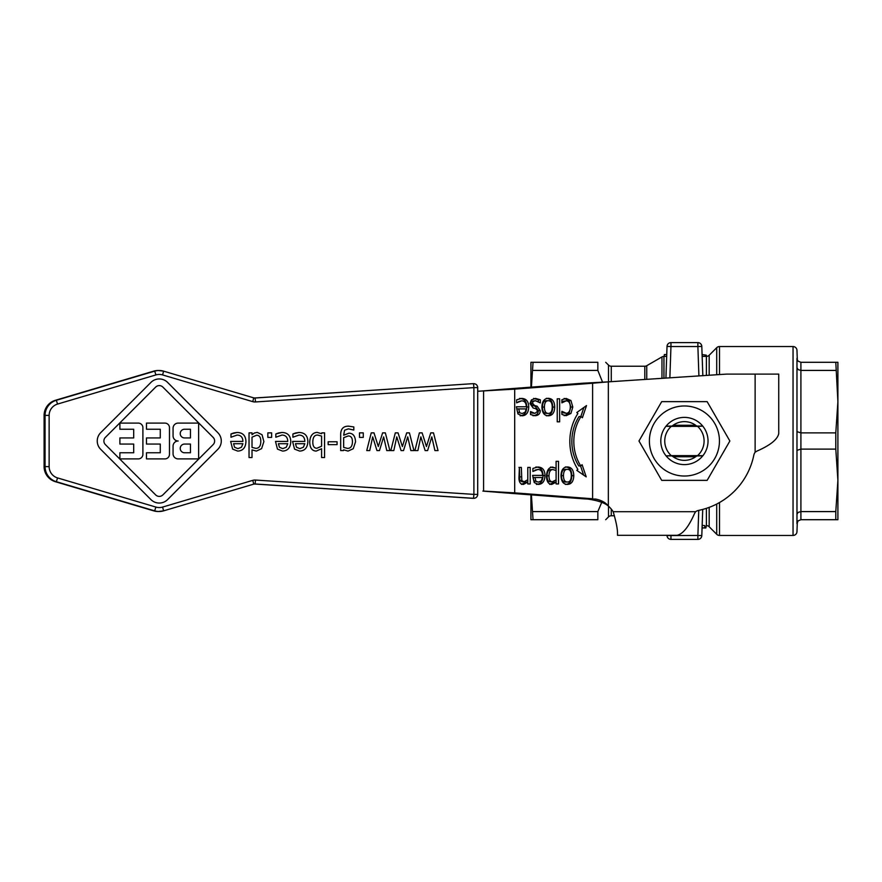 <?xml version="1.0" encoding="UTF-8"?>
<svg xmlns="http://www.w3.org/2000/svg" width="882" height="882" viewBox="0 0 882 882"><rect width="100%" height="100%" fill="white"/><g stroke="black" fill="none" stroke-linecap="round" stroke-linejoin="round"><path stroke-width="1.32" d="M666.086 455.884L666.086 455.884A23.616 23.616 0 0 0 702.745 455.884L696.736 455.928A19.349 19.349 0 0 1 672.095 455.928L666.086 455.884L671.268 455.63A19.68 19.68 0 0 1 671.268 426.37L665.943 426.293A23.616 23.616 0 0 0 665.943 455.707M666.086 426.116L672.095 426.072A19.349 19.349 0 0 1 696.736 426.072L702.745 426.116A23.616 23.616 0 0 0 666.086 426.116L665.943 426.293M719.447 441A35.026 35.026 0 0 0 684.421 405.974A35.026 35.026 0 0 0 649.395 441A35.026 35.026 0 0 0 684.421 476.026A35.026 35.026 0 0 0 719.447 441M707.144 401.641L729.866 441L707.144 480.359L661.698 480.359L638.976 441L661.698 401.641L707.144 401.641M476.556 494.383L473.899 494.383L473.513 498.308A3.936 3.936 90 0 0 477.702 494.383L476.556 494.383M477.702 387.617L477.702 494.383L477.702 387.617A3.936 3.936 0 0 0 473.766 383.681A3.936 3.936 90 0 0 473.513 383.692L473.899 387.617L477.702 387.617A3.936 3.936 90 0 0 473.766 383.681L472.807 383.681A3.936 3.936 0 0 0 472.543 383.692A3.936 3.936 -90 0 1 472.807 383.681M702.756 426.116L697.574 426.37A19.68 19.68 0 0 1 697.574 455.63L702.899 455.707A23.616 23.616 0 0 0 702.899 426.293M665.921 378.08L667.024 346.417L665.921 378.08M702.833 375.655L701.807 346.417A3.936 3.936 0 0 0 697.883 342.613L670.959 342.613A3.936 3.936 0 0 0 667.024 346.417L670.959 346.549L670.959 342.613M667.013 535.319L667.024 535.583A3.936 3.936 0 0 0 670.959 539.387L697.883 539.387A3.936 3.936 0 0 0 701.807 535.583L702.722 509.432M530.931 387.154L530.931 362.293L597.842 362.293C608.404 362.293 608.404 362.293 597.842 362.293C608.404 362.293 608.404 362.293 597.842 362.293L597.842 370.407L602.549 382.149M608.492 381.84L608.492 365.071A3.936 3.936 0 0 0 611.27 366.228L611.27 381.652M614.434 515.772L611.27 515.772A3.936 3.936 0 0 0 608.492 516.929L605.713 519.707M644.797 379.458L644.797 366.228A3.936 3.936 0 0 0 646.76 365.699L661.974 356.912A3.936 3.936 0 0 1 663.948 356.383L663.948 378.202M706.405 375.423L706.405 356.383A3.936 3.936 0 0 0 709.183 355.237L716.713 347.706A3.936 3.936 0 0 1 719.503 346.549L719.503 374.563M793.039 535.451A3.936 3.936 0 0 0 796.975 531.515L797.306 522.045L798.188 520.799L800.911 519.707L800.911 511.593L798.122 512.387L796.975 514.294L796.975 450.349L800.911 449.114L800.911 432.886L796.975 431.651L796.975 367.706L798.122 369.613L800.911 370.407L800.911 362.293L798.188 361.201L797.306 359.955L796.975 350.485A3.936 3.936 0 0 0 793.039 346.549L793.039 535.451L719.503 535.451A3.936 3.936 0 0 1 716.713 534.294L716.713 504.041M709.183 507.37L709.183 526.763A3.936 3.936 0 0 0 706.405 525.617L705.865 527.976L703.781 527.976M835.794 449.114L835.794 432.886L837.9 401.641L837.9 480.359L835.794 449.114L800.911 449.114L800.911 511.593L835.794 511.593L837.9 480.359L837.9 519.707L800.911 519.707L798.122 520.865L796.975 523.643L796.975 514.294M796.975 431.651L796.975 450.349M796.975 358.357L796.975 367.706M835.794 519.707L835.794 511.593M835.794 362.293L837.9 362.293L837.9 401.641L835.794 362.293L800.911 362.293M835.794 370.407L800.911 370.407L800.911 432.886L835.794 432.886M697.574 426.37L671.268 426.37M671.268 455.63L697.574 455.63M601.711 502.354L597.842 511.593L597.842 519.707C608.404 519.707 608.404 519.707 597.842 519.707C608.404 519.707 608.404 519.707 597.842 519.707L530.931 519.707L530.931 494.846M702.072 354.553L706.317 355.17L706.317 356.383M666.737 354.575L664.3 354.575L664.3 356.383M702.171 525.452L704.784 525.573L704.784 527.932L702.083 527.811M702.083 527.943L703.307 527.965M533.048 362.293L531.405 387.11M531.405 494.89L533.048 519.707M533.048 370.407L597.842 370.407M597.842 511.593L533.048 511.593M582.77 383.229L608.348 381.851L592.605 383.229L582.77 383.229L504.857 389.127L514.691 389.127L592.605 383.229L592.605 498.771L514.691 492.873L504.857 492.873L582.77 498.771L595.714 499.069C601.491 500.259 605.702 502.586 608.348 506.036C604.666 502.828 597.831 500.513 587.809 499.069L582.77 498.771M521.527 398.421C526.223 398.532 528.616 401.387 528.737 406.977C528.494 412.6 526.289 415.543 522.111 415.797L517.966 413.956L516.378 406.778L526.289 406.778C526.201 402.887 524.625 400.902 521.56 400.847L516.643 402.842L516.643 399.811L521.527 398.421M535.583 398.399L540.335 399.789L540.335 402.92L535.495 400.737L533.301 401.288L532.441 403.184L534.569 405.522L537.149 406.205L540.269 410.67C540.104 413.856 538.329 415.543 534.933 415.72L530.512 414.529L530.512 411.541L534.977 413.382L537.811 411.067L535.76 408.664L533.169 407.991L529.983 403.559L531.427 399.899L535.583 398.399M537.788 467.03C542.485 467.151 544.889 469.996 544.999 475.585C544.756 481.219 542.551 484.163 538.384 484.416L534.238 482.575L532.64 475.398L542.551 475.398C542.463 471.495 540.887 469.522 537.822 469.467L532.904 471.462L532.904 468.43L537.788 467.03M560.996 475.674C561.184 469.985 563.311 467.074 567.38 466.942C571.503 467.162 573.642 470.073 573.785 475.674C573.565 481.352 571.426 484.262 567.38 484.416C563.311 484.273 561.184 481.363 560.996 475.674M582.385 417.759L581.051 416.513A41.465 35.908 90 0 0 580.753 465.95L582.087 464.704L586.21 476.875L576.806 470.371L577.875 469.378A46.614 40.363 -90 0 1 577.875 413.537L576.806 412.544L586.508 405.577L582.385 417.759M546.509 476.126C546.785 470.349 548.791 467.339 552.551 467.085L556.101 468.254L556.101 461.319L558.515 461.319L558.515 483.942L556.101 483.942L556.101 482.211L551.724 484.416C548.35 484.174 546.608 481.407 546.509 476.126M518.958 467.405L521.361 467.405L521.824 480.536L524.073 481.77L527.789 479.764L527.789 467.405L530.192 467.405L530.192 483.942L527.789 483.942L527.789 482.112L523.434 484.416C520.545 484.361 519.046 482.267 518.958 478.143L519.399 467.405L519.862 480.536L522.1 481.77L524.073 481.77M566.112 398.421L570.941 400.538L572.804 407.021L570.941 413.46L566.112 415.709L561.889 414.441L561.889 411.31L566.167 413.272C568.791 413.184 570.169 411.1 570.312 407.021C570.224 403.03 568.846 400.968 566.167 400.847L561.889 402.842L561.889 399.722L566.112 398.421M557.237 398.796L559.651 398.796L559.651 421.817L557.237 421.817L557.237 398.796L557.237 421.817M541.923 407.065C542.121 401.365 544.249 398.455 548.317 398.333C552.441 398.554 554.569 401.464 554.723 407.065C554.502 412.732 552.364 415.643 548.317 415.797C544.249 415.654 542.121 412.743 541.923 407.065M676.979 535.319L617.521 535.319L617.521 533.533C617.576 529.002 616.121 521.736 613.177 511.703A27.551 27.551 0 0 0 608.348 506.036L608.348 381.851L726.614 374.1L778.74 374.1L778.74 433.558C777.593 439.39 770.372 445.212 757.054 451.044L755.124 452.212A7.872 7.872 0 0 0 753.812 455.222A70.836 70.836 0 0 1 698.632 510.391A7.872 7.872 0 0 0 695.633 511.703L694.465 513.644C688.633 526.951 682.8 534.172 676.979 535.319M695.666 456.744L673.164 456.744M548.317 400.726L546.344 400.726C543.808 400.715 542.507 402.831 542.452 407.065C542.496 411.321 543.797 413.426 546.344 413.404L548.317 413.404C550.864 413.426 552.176 411.321 552.231 407.065C552.176 402.865 550.864 400.748 548.317 400.726C545.782 400.715 544.481 402.831 544.414 407.065C544.47 411.321 545.771 413.426 548.317 413.404M546.344 398.333C550.467 398.554 552.606 401.464 552.749 407.065C552.529 412.732 550.401 415.643 546.344 415.797M564.149 398.421L568.978 400.538L570.83 407.021L568.978 413.46L564.149 415.709M566.167 400.847L561.889 401.442M561.702 412.544L566.167 413.272M561.889 412.544L563.675 412.544M527.789 482.112L525.815 482.112L521.471 484.416M527.789 467.405L527.789 483.942M552.948 469.588L550.985 469.588C548.417 469.632 547.105 471.705 547.038 475.806C546.972 479.687 548.075 481.671 550.346 481.77L552.319 481.77L556.101 479.896L556.101 470.503L552.948 469.588C550.39 469.632 549.067 471.705 549.001 475.806C548.946 479.687 550.048 481.671 552.319 481.77M556.101 482.211L554.139 482.211L549.762 484.416M556.101 461.319L556.101 483.942M550.577 467.085L556.101 468.254M580.841 416.513L583.906 407.451M583.641 475.1L580.543 465.95M580.753 465.95L578.79 465.95A41.465 35.908 -90 0 1 579.077 416.513L581.051 416.513M567.38 469.334L565.406 469.334C562.87 469.334 561.58 471.451 561.514 475.674C561.569 479.94 562.859 482.046 565.406 482.024L567.38 482.024C569.926 482.046 571.238 479.94 571.293 475.674C571.238 471.484 569.926 469.367 567.38 469.334C564.844 469.334 563.543 471.451 563.477 475.674C563.532 479.94 564.833 482.046 567.38 482.024M565.406 466.942C569.54 467.162 571.668 470.073 571.812 475.674C571.602 481.352 569.463 484.262 565.406 484.416M534.988 477.515L533.026 477.515L533.842 480.844L538.516 482.123L541.383 480.822L542.551 477.515L534.988 477.515L535.815 480.844M533.842 480.844L538.516 482.123M535.826 467.03C540.512 467.151 542.915 469.996 543.025 475.585C542.794 481.219 540.589 484.163 536.41 484.416M537.822 469.467L534.878 470.194M532.64 475.398L540.589 475.398M533.621 398.399L538.362 399.789L538.362 401.575M530.512 412.798L534.977 413.382M535.495 400.737L531.328 401.288L530.479 403.184L532.596 405.522L535.176 406.205L538.307 410.67C538.13 413.856 536.355 415.543 532.971 415.72M538.362 399.789L540.335 399.789M535.176 406.205L537.149 406.205M532.596 405.522L534.569 405.522M531.328 401.288L533.301 401.288M518.726 408.906L516.764 408.906L517.58 412.225L522.254 413.504L525.11 412.203L526.289 408.906L518.726 408.906L519.542 412.225M517.58 412.225L522.254 413.504M519.564 398.421C524.25 398.532 526.653 401.387 526.763 406.977C526.532 412.6 524.327 415.543 520.148 415.797M521.56 400.847L518.616 401.575M516.378 406.778L524.327 406.778M483.579 491.087L514.691 492.873L514.691 389.127L477.702 391.255L483.579 390.913L483.579 491.087M482.895 390.913L504.857 389.127M504.857 492.873L482.895 491.087M695.666 425.256L673.164 425.256L695.666 425.256M184.57 452.764L190.446 452.764L190.446 444.065L190.446 452.764L184.57 452.764A4.344 4.344 -90 0 1 180.226 448.42A4.344 4.344 -90 0 1 184.57 444.065L190.446 444.065M477.702 494.383A3.936 3.936 0 0 1 473.766 498.319L472.807 498.319A3.936 3.936 -90 0 1 472.543 498.308L254.402 483.998A3.936 3.936 -90 0 1 255.107 483.986L473.513 498.308L254.402 483.998A3.936 3.936 -90 0 1 255.107 483.986L254.589 483.986M472.543 383.692L255.107 398.014A3.936 3.936 -90 0 1 254.413 398.002L472.543 383.692L254.402 398.002A3.936 3.936 -90 0 1 253.729 397.87L163.589 371.146A15.744 15.733 90 0 0 154.659 371.146L153.689 371.146A15.744 15.733 -90 0 1 158.165 370.495L163.589 371.146L162.608 374.927L252.748 401.641L253.729 397.87L163.589 371.146M184.57 437.935L190.446 437.935L190.446 429.236L190.446 437.935L184.57 437.935A4.344 4.344 -90 0 1 180.226 433.58A4.344 4.344 -90 0 1 184.57 429.236L190.446 429.236M321.588 446.226L321.588 436.072L317.685 435.058L321.588 436.072L321.588 446.226L316.881 448.254L321.588 446.226M213.124 437.384L162.872 387.099A5.116 5.116 90 0 0 159.267 385.599A5.116 5.116 -90 0 1 162.872 387.099L213.135 437.384A5.116 5.116 -90 0 1 213.135 444.616A5.116 5.116 90 0 0 213.124 437.384L213.135 437.384M159.267 496.401A5.116 5.116 90 0 0 162.872 494.901L213.124 444.616L162.872 494.901A5.116 5.116 -90 0 1 155.651 494.901L105.388 444.616A5.116 5.116 -90 0 1 105.388 437.384L155.651 387.099A5.116 5.116 -90 0 1 159.267 385.599M178.175 441A5.116 5.116 -90 0 1 173.059 435.884L173.059 428.211A5.116 5.116 -90 0 1 178.175 423.095L198.626 423.095L178.175 423.095A5.116 5.116 90 0 0 173.07 428.211L173.07 435.884A5.116 5.116 90 0 0 178.175 441A5.116 5.116 90 0 0 173.07 446.116L173.07 453.789A5.116 5.116 90 0 0 178.175 458.905L178.175 458.905A5.116 5.116 -90 0 1 173.059 453.789L173.059 446.116A5.116 5.116 -90 0 1 178.175 441L178.175 441M119.886 458.905L119.886 452.764L119.897 458.905L138.298 458.905A4.608 4.597 90 0 0 142.895 454.307L142.895 427.693A4.608 4.597 90 0 0 138.298 423.095L119.897 423.095L119.897 429.236L119.897 423.095M133.689 452.764L133.689 444.065L133.7 452.764L119.897 452.764M119.886 444.065L119.886 437.935L119.897 444.065L133.7 444.065M133.689 437.935L133.689 429.236L133.7 437.935L119.897 437.935M146.478 444.065L146.478 437.935L146.478 444.065L160.281 444.065L160.281 452.764L160.281 444.065M160.281 437.935L160.281 429.236L160.281 437.935L146.478 437.935M146.478 429.236L146.478 423.095L146.478 429.236L160.281 429.236M146.478 458.905L146.478 452.764L146.478 458.905L164.879 458.905A4.608 4.597 90 0 0 169.487 454.307L169.487 427.693A4.608 4.597 90 0 0 164.89 423.095L146.478 423.095M119.886 429.236L133.7 429.236M160.281 452.764L146.478 452.764M159.267 503.049L159.256 503.049A11.764 11.764 -90 0 1 150.943 499.609L100.691 449.324A11.764 11.764 -90 0 1 100.691 432.676A11.764 11.764 90 0 0 100.691 449.324L150.943 499.609A11.764 11.764 90 0 0 167.58 499.609L217.832 449.324A11.764 11.764 90 0 0 217.832 432.676L167.58 382.391A11.764 11.764 90 0 0 150.943 382.391L100.691 432.676L150.943 382.391A11.764 11.764 -90 0 1 159.256 378.951L159.256 378.951M178.175 458.905L198.626 458.905L198.626 423.095M347.574 448.409L347.574 448.409C350.694 448.343 352.315 446.193 352.425 441.959C352.513 437.99 351.113 435.984 348.247 435.94C351.124 435.984 352.513 437.99 352.436 441.959C352.315 446.193 350.694 448.343 347.574 448.409L343.66 447.417L343.66 437.681L348.247 435.94M299.836 448.64L303.375 447.24L304.83 443.701L295.481 443.701L304.83 443.701L303.386 447.24L299.847 448.64L296.495 447.262L295.481 443.701M282.758 448.64L286.297 447.24L287.752 443.701L278.403 443.701L287.752 443.701L286.308 447.24L282.769 448.64L279.418 447.262L278.403 443.701M255.901 448.354L255.89 448.354C259.054 448.288 260.686 446.06 260.796 441.662C260.863 437.417 259.462 435.267 256.607 435.212C259.473 435.267 260.863 437.417 260.796 441.662C260.697 446.06 259.065 448.288 255.901 448.354L252.02 447.417L252.02 437.174L256.607 435.212M230.974 437.218L230.974 433.966L233.675 432.974L237.026 432.467L230.985 433.966L230.985 437.218L237.06 435.08C240.852 435.135 242.804 437.252 242.914 441.43C242.793 437.252 240.841 435.135 237.06 435.08L237.06 435.08M237.743 451.088L232.627 449.114L230.654 441.43L232.627 449.114L237.754 451.088C242.914 450.823 245.637 447.67 245.935 441.639C245.791 435.653 242.826 432.588 237.026 432.467L237.026 432.467M275.823 437.218L275.823 433.966L278.514 432.974L281.865 432.467L275.823 433.966L275.823 437.218L281.909 435.08C285.691 435.135 287.642 437.252 287.752 441.43C287.642 437.252 285.691 435.135 281.898 435.08M282.593 451.088L277.466 449.114L275.493 441.43L277.466 449.114L282.593 451.088C287.752 450.823 290.487 447.67 290.784 441.639C290.641 435.653 287.664 432.588 281.865 432.467M256.397 451.088L252.009 449.886L256.397 451.088L261.612 448.618L263.872 441.595L262.053 434.749L257.29 432.378L254.402 433.007L257.29 432.378M249.033 457.538L249.033 432.875L249.033 457.538L252.02 457.538L252.02 449.886M252.009 434.672L254.402 433.007L252.02 434.672L252.02 432.875L249.033 432.875M292.901 437.218L292.901 433.966L295.591 432.974L298.943 432.467L292.901 433.966L292.901 437.218L298.987 435.08C302.769 435.135 304.72 437.252 304.83 441.43C304.72 437.252 302.769 435.135 298.976 435.08M299.671 451.088L294.544 449.114L292.57 441.43L294.544 449.114L299.671 451.088C304.83 450.823 307.564 447.67 307.862 441.639C307.719 435.653 304.742 432.588 298.943 432.467M328.148 444.638L328.148 441.772L328.148 444.638L337.078 444.638L337.078 441.772L328.148 441.772M321.588 457.538L321.588 448.74L321.588 457.538L324.565 457.538L324.565 432.875L321.776 432.875L321.588 433.701L317.112 432.378C312.537 432.698 310.078 435.906 309.725 442.025C310.067 435.906 312.537 432.698 317.112 432.378M316.175 451.088L316.175 451.088C312.019 450.911 309.88 447.891 309.725 442.025C309.88 447.891 312.03 450.911 316.175 451.088L321.588 448.74M321.588 433.69L321.776 432.875M348.048 451.088L343.649 449.842L348.059 451.088L353.241 448.718L355.512 441.904C355.325 436.182 353.131 433.271 348.919 433.183L343.66 435.223L348.919 433.183M340.673 450.592L340.673 434.903C340.628 428.983 343.285 426.072 348.622 426.171L348.622 426.171C343.285 426.072 340.639 428.983 340.673 434.903L340.673 450.592L343.484 450.592L343.66 449.842M353.66 430.041L348.39 428.85L353.814 430.041L353.814 426.943L348.633 426.171M359.492 437.395L359.492 432.875L359.492 437.395L363.274 437.395L363.274 432.875L359.492 432.875M386.779 450.592L383.637 436.877L386.779 450.592L389.877 450.592L385.346 432.875L382.612 432.875L378.312 446.535L382.612 432.875M376.989 450.592L372.689 436.877L376.989 450.592L379.458 450.592L383.637 436.877M366.736 450.592L371.234 432.875L366.736 450.592L369.734 450.592L372.689 436.877M401.067 450.592L396.757 436.877L401.067 450.592L403.526 450.592L407.716 436.877L410.858 450.592L407.716 436.877M390.814 450.592L395.301 432.875L390.814 450.592L393.813 450.592L396.757 436.877M402.379 446.535L406.69 432.875L402.379 446.535L398.058 432.875L395.312 432.875M434.925 450.592L431.794 436.877L434.936 450.592L438.034 450.592L433.492 432.875L430.758 432.875L426.458 446.535L430.758 432.875M425.135 450.592L420.835 436.877L425.135 450.592L427.605 450.592L431.794 436.877M414.882 450.592L419.38 432.875L414.893 450.592L417.892 450.592L420.835 436.877M267.852 437.395L267.852 432.875L267.852 437.395L271.634 437.395L271.634 432.875L267.852 432.875M237.92 448.64L241.459 447.24L242.914 443.701L233.565 443.701L242.914 443.701L241.459 447.24L237.92 448.64L234.579 447.262L233.565 443.701M242.914 441.43L230.654 441.43M287.752 441.43L275.504 441.43M304.83 441.43L292.581 441.43M316.881 448.254L316.881 448.254C314.102 448.221 312.735 446.06 312.812 441.794C312.923 437.207 314.543 434.969 317.685 435.058M343.66 435.223L344.575 430.229L348.401 428.85M378.312 446.535L373.99 432.875L371.234 432.875M410.858 450.592L413.956 450.592L409.424 432.875L406.69 432.875M426.458 446.535L422.136 432.875L419.38 432.875M253.729 397.87L254.843 398.025A3.936 3.936 -90 0 0 255.107 398.014L254.589 398.014M162.608 507.073L163.589 510.854L253.729 484.13L253.498 483.027L252.748 480.359L162.608 507.073A11.808 11.797 -90 0 1 155.905 507.073L57.584 477.934A11.808 11.797 -90 0 1 49.138 466.611L49.138 415.389A11.808 11.797 -90 0 1 57.584 404.066L155.905 374.927L155.078 372.259L154.659 371.146L56.327 400.296A15.744 15.733 90 0 0 45.059 415.389L45.059 466.611A15.744 15.733 90 0 0 56.327 481.704L154.659 510.854A15.744 15.733 90 0 0 163.589 510.854L253.729 484.13A3.936 3.936 -90 0 1 254.413 483.998M155.905 507.073L154.659 510.854L153.689 510.854L55.368 481.704A15.744 15.733 -90 0 1 44.1 466.611L44.1 415.389A15.744 15.733 -90 0 1 55.368 400.296L153.689 371.146L158.165 370.495M57.584 477.934L56.327 481.704L55.368 481.704C48.289 479.158 44.53 474.13 44.1 466.611L44.1 415.389C44.53 407.87 48.289 402.842 55.368 400.296L153.689 371.146M49.138 466.611L44.1 466.611M49.138 415.389L44.1 415.389M57.584 404.066L56.327 400.296L55.368 400.296M255.107 398.014L255.493 401.949L473.899 387.617L473.899 494.383L255.493 480.051L255.107 483.986M719.503 535.451L719.503 502.542M697.883 342.613L697.883 346.549L701.807 346.417A3.936 3.936 0 0 0 700.617 343.715M668.225 343.715A3.936 3.936 0 0 0 667.024 346.417M700.617 538.285A3.936 3.936 0 0 0 701.807 535.583L697.883 535.451L697.883 539.387M698.753 510.369L697.883 535.451L667.024 535.583A3.936 3.936 0 0 0 668.225 538.285M670.959 539.387L670.948 535.319M608.492 506.169L608.492 516.929M611.27 515.772L611.27 509.09M646.76 379.326L646.76 365.699M661.974 356.912L661.974 378.334M709.183 375.236L709.183 355.237M716.713 347.706L716.713 374.751M706.405 508.341L706.405 525.617M669.868 377.816L670.959 346.549L697.883 346.549L698.908 375.908M595.714 499.069L587.809 499.069M613.177 511.703L695.633 511.703M755.124 452.212L755.124 374.1M542.452 407.065L544.414 407.065M552.749 407.065L554.723 407.065M568.978 400.538L570.941 400.538M568.978 413.46L570.941 413.46M570.83 407.021L572.804 407.021M519.862 480.536L521.824 480.536M519.399 476.842L521.361 476.842M547.038 475.806L549.001 475.806M561.514 475.674L563.477 475.674M571.812 475.674L573.785 475.674M543.025 475.585L544.999 475.585M538.307 410.67L540.269 410.67M530.479 403.184L532.441 403.184M526.763 406.977L528.737 406.977M163.589 510.854L158.165 511.505A15.744 15.733 -90 0 1 153.689 510.854L55.368 481.704M155.905 374.927A11.808 11.797 -90 0 1 162.608 374.927M252.748 401.641A7.872 7.861 90 0 0 255.493 401.949M255.493 480.051A7.872 7.861 90 0 0 252.748 480.359M608.492 365.071L605.713 362.293M709.183 526.763L716.713 534.294M706.405 356.383L702.16 356.383M666.671 356.383L663.948 356.383M644.797 366.228L611.27 366.228M793.039 346.549L719.503 346.549M158.165 511.505L153.689 510.854M253.729 484.13L254.843 483.975"/></g></svg>
